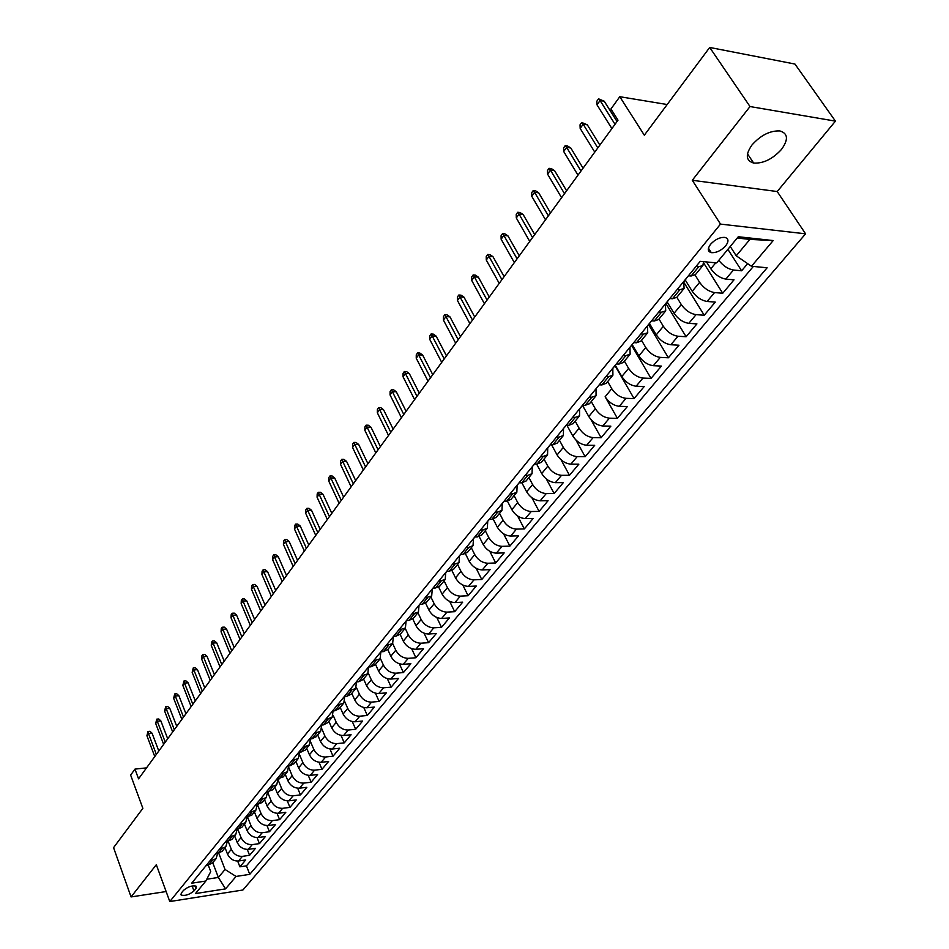 <?xml version="1.0" encoding="UTF-8"?>
<svg xmlns="http://www.w3.org/2000/svg" width="949" height="949" viewBox="0 0 949 949"><rect width="100%" height="100%" fill="white"/><g stroke="black" fill="none" stroke-linecap="round" stroke-linejoin="round"><path stroke-width="1.42" d="M752.047 144.889C745.262 154.616 745.795 160.678 753.66 163.062C763.34 163.619 772.616 159.064 781.513 149.396C788.583 139.515 788.026 133.358 779.853 130.938C770.066 130.547 760.801 135.197 752.047 144.889M710.576 244.273C707.373 248.709 707.622 251.497 711.299 252.648C716.293 252.968 721.086 250.702 725.677 245.85C728.939 241.378 728.702 238.567 724.941 237.416C719.911 237.131 715.119 239.409 710.576 244.273M835.44 121.14L794.942 64.046L709.698 47.45L750.018 106.549L692.284 180.274L720.505 224.106L805.582 233.822L777.207 191.544L835.44 121.14L750.018 106.549M720.505 224.106L169.788 901.55L242.908 890.008L805.582 233.822M169.788 901.55L156.312 864.705L131.069 896.935L166.134 891.538M131.069 896.935L113.56 847.659L142.86 808.334L130.642 775.108L134.96 769.117L138.554 778.844L618.001 120.191L610.931 108.993L619.792 96.703L644.324 135.197L709.698 47.45M225.055 847.742L227.475 854.005C229.872 858.869 233.549 861.206 238.531 860.992L245.696 859.948L239.895 866.828L237.653 861.075M228.329 841.633L231.331 849.343C233.727 854.219 237.428 856.556 242.41 856.354L249.587 855.31L247.274 849.426M249.587 855.31L255.483 848.323L248.282 849.343C243.288 849.533 239.575 847.184 237.143 842.297L234.688 836.01M244.474 824.076L246.977 830.399C249.433 835.31 253.169 837.682 258.199 837.516L265.423 836.508L259.445 843.614L257.037 837.587M254.427 811.953L256.965 818.311C259.457 823.246 263.217 825.642 268.27 825.488L275.53 824.503L269.445 831.727L266.966 825.559M264.534 799.639L267.108 806.021C269.635 810.98 273.431 813.4 278.508 813.269L285.791 812.308L279.611 819.651L277.037 813.317M274.807 787.112L277.428 793.53C279.991 798.512 283.81 800.956 288.911 800.837L296.23 799.912L289.943 807.374L287.274 800.885M285.258 774.384L287.927 780.825C290.513 785.831 294.368 788.299 299.481 788.204L306.835 787.314L300.453 794.894L297.678 788.228M295.886 761.442L298.591 767.907C301.213 772.949 305.103 775.428 310.24 775.369L317.618 774.503L311.13 782.213L308.247 775.357M306.681 748.275L309.433 754.775C312.102 759.841 316.017 762.355 321.177 762.308L328.591 761.466L321.984 769.307L318.994 762.261M317.678 734.894L320.465 741.418C323.17 746.507 327.108 749.046 332.304 749.022L339.742 748.215L333.028 756.199L329.92 748.939M328.852 721.276L331.687 727.836C334.428 732.948 338.402 735.511 343.621 735.511L351.094 734.74L344.262 742.853L341.011 735.38M340.216 707.42L343.099 714.016C345.887 719.152 349.884 721.738 355.128 721.762L362.637 721.026L355.685 729.283L352.293 721.572M351.782 693.328L354.724 699.947C357.536 705.119 361.581 707.729 366.848 707.776L374.381 707.076L367.31 715.475L363.775 707.527M363.562 678.986L366.539 685.629C369.398 690.825 373.479 693.458 378.758 693.541L386.326 692.877L379.137 701.43L375.436 693.209M375.543 664.383L378.568 671.062C381.474 676.281 385.579 678.95 390.893 679.057L398.497 678.428L391.166 687.123L387.299 678.63M380.917 651.797L383.42 651.619L387.75 649.507L390.822 656.234C393.764 661.477 397.904 664.17 403.242 664.312L410.87 663.719L403.42 672.58L399.363 663.778M400.146 634.383L403.289 641.133C406.279 646.411 410.454 649.128 415.816 649.294L423.479 648.748L415.887 657.764L411.629 648.641M412.779 618.938L415.994 625.759C419.031 631.061 423.242 633.802 428.628 634.003L436.315 633.493L428.58 642.675L424.096 633.208M425.615 603.161L428.924 610.1C432.009 615.426 436.255 618.202 441.665 618.428L449.387 617.965L441.51 627.325L436.789 617.479M438.675 587.063L442.104 594.145C445.235 599.495 449.518 602.307 454.951 602.568L462.697 602.152L454.678 611.678L449.696 601.429M451.961 570.622L455.532 577.894C458.711 583.267 463.029 586.102 468.486 586.399L476.268 586.043L468.094 595.747L462.827 585.047M465.473 553.825L469.209 561.333C472.436 566.731 476.789 569.602 482.282 569.934L490.087 569.614L481.76 579.507L476.184 568.332M479.221 536.659L483.148 544.441C486.434 549.874 490.823 552.781 496.339 553.148L504.168 552.887L495.686 562.959L489.755 551.25M493.207 519.115L497.359 527.241C500.704 532.697 505.129 535.627 510.669 536.043L518.522 535.829L509.874 546.102L503.575 533.812M507.43 501.167L511.855 509.696C515.248 515.177 519.72 518.142 525.272 518.593L533.16 518.439L524.346 528.913L517.608 515.971M521.891 482.816L526.636 491.807C530.076 497.312 534.595 500.313 540.171 500.811L548.083 500.704L539.103 511.392L531.879 497.715M536.612 464.037L541.701 473.551C545.212 479.091 549.768 482.128 555.367 482.661L563.315 482.626L554.145 493.516L546.363 479.008M551.606 444.856L557.087 454.939C560.645 460.502 565.236 463.575 570.871 464.156L578.843 464.18L569.483 475.295L561.061 459.802M566.885 425.271L572.769 435.935C576.399 441.534 581.037 444.642 586.684 445.259L594.679 445.354L585.142 456.694L575.936 440.028M582.484 405.318L588.783 416.552C592.473 422.175 597.158 425.318 602.829 425.994L610.848 426.148L601.108 437.726L590.895 419.505M617.408 418.355L605.13 396.765C608.878 402.412 613.612 405.591 619.306 406.314L627.348 406.54L617.408 418.355L609.377 418.165C603.694 417.477 598.997 414.31 595.284 408.687L588.783 416.552M614.205 366.528L615.26 365.235L621.82 376.551C625.64 382.222 630.409 385.448 636.127 386.219L644.205 386.528L634.051 398.592L615.035 365.721M632.248 344.677L638.867 355.922C642.746 361.616 647.562 364.879 653.315 365.709L661.406 366.089L651.038 378.402L631.643 345.436M649.531 323.573L656.269 334.843C660.231 340.561 665.095 343.87 670.86 344.748L678.974 345.222L668.393 357.797L648.606 324.7M667.171 301.996L674.063 313.3C678.096 319.054 683.007 322.399 688.796 323.348L696.922 323.894L686.115 336.741L665.913 303.538M685.214 279.943L692.236 291.296C696.341 297.073 701.299 300.465 707.112 301.462L715.273 302.102L704.217 315.234L684.276 283.004M706.507 261.948L710.825 268.792C715 274.593 720.006 278.033 725.843 279.101L734.016 279.825L722.723 293.253L703.707 263.051M193.964 890.945L196.028 888.442L196.313 886.259C192.35 885.227 188.068 886.603 183.501 890.387L181.449 892.89L181.164 895.037C185.114 896.081 189.385 894.717 193.964 890.945L192.101 885.963M212.754 862.724L218.377 877.457L225.032 869.474L236.064 876.437L249.753 874.349L767.136 267.772L751.466 266.266L773.186 240.56L738.286 236.74L716.649 262.92L700.22 261.343L191.674 883.199L205.826 881.04L210.725 871.609L208.377 865.417M236.064 876.437L225.554 888.869L195.47 893.578L205.826 881.04M695.059 275.032L699.627 282.351L692.236 291.296M676.839 297.298L681.287 304.558L674.063 313.3M658.986 319.042L663.339 326.278L656.269 334.843M641.512 340.335L645.783 347.536L638.867 355.922M624.406 361.166L628.594 368.354L621.82 376.551M607.668 381.569L611.761 388.722L605.13 396.765M591.263 401.557L595.284 408.687M575.201 421.131L579.139 428.236L572.769 435.935M559.459 440.312L563.315 447.382L557.087 454.939M544.026 459.102L547.822 466.149L541.701 473.551M528.901 477.525L532.626 484.548L526.636 491.807M514.085 495.592L517.727 502.579L511.855 509.696M499.542 513.302L503.124 520.266L497.359 527.241M485.283 530.681L488.806 537.609L483.148 544.441M471.297 547.715L474.749 554.619L469.209 561.333M457.572 564.43L460.965 571.298L455.532 577.894M444.108 580.835L447.442 587.68L442.104 594.145M430.893 596.945L434.168 603.754L428.924 610.1M417.928 612.746L421.142 619.531L415.994 625.759M405.187 628.274L408.343 635.023L403.289 641.133M392.672 643.505L395.78 650.231L390.822 656.234M380.383 658.464L383.443 665.166L378.568 671.062M368.295 673.126L371.332 679.84L366.539 685.629M356.409 687.479L359.422 694.253L354.724 699.947M344.712 701.56L347.725 708.417L343.099 714.016M333.194 715.356L336.231 722.331L331.687 727.836M321.853 728.868L324.926 736.021L320.465 741.418M310.691 742.094L313.822 749.461L309.433 754.775M299.694 755.024L302.909 762.688L298.591 767.907M288.828 767.646L292.162 775.689L287.927 780.825M278.093 779.912L281.604 788.465L277.428 793.53M267.594 792.107L271.224 801.051L267.108 806.021M257.547 804.799L260.999 813.412L256.965 818.311M247.653 817.291L250.951 825.583L246.977 830.399M237.914 829.568L241.058 837.564L237.143 842.297M239.895 866.828L246.432 865.856L753.34 266.455M718.808 260.311C723.067 265.803 727.954 269.042 733.447 270.014L741.632 270.785L747.646 263.644M722.723 293.253L714.561 292.577C708.737 291.545 703.755 288.14 699.627 282.351M704.217 315.234L696.068 314.653C690.279 313.68 685.344 310.323 681.287 304.558M686.115 336.741L677.989 336.243C672.212 335.341 667.325 332.02 663.339 326.278M668.393 357.797L660.29 357.382C654.537 356.527 649.697 353.253 645.783 347.536M651.038 378.402L642.959 378.07C637.23 377.275 632.437 374.036 628.594 368.354M634.051 398.592L625.996 398.331C620.29 397.584 615.545 394.381 611.761 388.722M601.108 437.726L593.101 437.596C587.443 436.955 582.781 433.835 579.139 428.236M585.142 456.694L577.158 456.647C571.523 456.042 566.909 452.958 563.315 447.382M569.483 475.295L561.535 475.307C555.912 474.749 551.345 471.7 547.822 466.149M554.145 493.516L546.221 493.587C540.622 493.089 536.09 490.064 532.626 484.548M539.103 511.392L531.203 511.523C525.627 511.06 521.143 508.071 517.727 502.579M524.346 528.913L516.481 529.103C510.93 528.676 506.481 525.734 503.124 520.266M509.874 546.102L502.033 546.351C496.517 545.96 492.104 543.042 488.806 537.609M495.686 562.959L487.869 563.255C482.377 562.911 477.999 560.029 474.749 554.619M481.76 579.507L473.978 579.851C468.498 579.542 464.168 576.695 460.965 571.298M468.094 595.747L460.336 596.138C454.891 595.865 450.597 593.042 447.442 587.68M454.678 611.678L446.955 612.117C441.534 611.88 437.275 609.092 434.168 603.754M441.51 627.325L433.812 627.811C428.414 627.597 424.191 624.833 421.142 619.531M428.58 642.675L420.917 643.208C415.543 643.031 411.356 640.302 408.343 635.023M415.887 657.764L408.248 658.333C402.898 658.191 398.746 655.486 395.78 650.231M403.42 672.58L395.804 673.185C390.49 673.066 386.362 670.397 383.443 665.166M391.166 687.123L383.586 687.776C378.295 687.693 374.203 685.036 371.332 679.84M379.137 701.43L371.581 702.118C366.314 702.046 362.257 699.425 359.422 694.253M367.31 715.475L359.79 716.198C354.546 716.163 350.525 713.565 347.725 708.417M355.685 729.283L348.2 730.042C342.969 730.03 338.983 727.456 336.231 722.331M344.262 742.853L336.8 743.648C331.604 743.66 327.642 741.11 324.926 736.021M333.028 756.199L325.602 757.017C320.43 757.053 316.503 754.538 313.822 749.461M321.984 769.307L314.594 770.173C309.445 770.232 305.542 767.729 302.909 762.688M311.13 782.213L303.763 783.103C298.638 783.174 294.771 780.707 292.162 775.689M300.453 794.894L293.122 795.808C288.01 795.914 284.178 793.471 281.604 788.465M289.943 807.374L282.648 808.323C277.559 808.441 273.751 806.021 271.224 801.051M279.611 819.651L272.339 820.624C267.286 820.766 263.502 818.358 260.999 813.412M269.445 831.727L262.209 832.724C257.167 832.89 253.419 830.505 250.951 825.583M259.445 843.614L252.232 844.634C247.215 844.824 243.502 842.463 241.058 837.564M209.753 861.099L216.111 858.631L217.546 853.744M205.921 865.773L212.434 863.115M215.53 854.029L222.066 851.383M227.214 841.81L225.803 846.828L219.421 849.272M225.304 842.083L231.853 839.45M237.048 829.699L235.66 834.823L229.255 837.243M235.233 829.936L241.805 827.338M247.025 817.374L245.672 822.617L239.243 825.025M245.317 817.599L251.912 815.013M257.179 804.847L255.85 810.209L249.409 812.605M255.589 805.049L262.197 802.486M267.488 792.118L266.206 797.599L259.741 799.971M266.017 792.296L272.66 789.746M277.974 779.165L276.728 784.776L270.24 787.124M276.633 779.319L283.288 776.792M288.638 765.985L287.44 771.739L280.928 774.064M287.417 766.116L289.848 765.843L294.095 763.613M299.469 752.581L298.318 758.465L291.794 760.778M298.401 752.699L305.103 750.208M310.489 738.939L309.398 744.977L302.85 747.254M309.576 739.034L312.019 738.785L316.29 736.578M321.699 725.06L320.667 731.24L314.095 733.506M320.94 725.131L323.395 724.894L327.678 722.699M333.099 710.931L332.138 717.266L325.543 719.508M332.506 710.991L334.973 710.754L339.267 708.583M344.689 696.554L343.811 703.055L337.192 705.261M344.285 696.59L346.765 696.364L351.071 694.205M354.131 684.537L356.444 681.916L355.685 688.571L349.054 690.753M356.278 681.928L358.758 681.714L363.076 679.579M368.532 667.123L367.785 673.837L361.13 675.985M368.485 666.993L370.976 666.803L375.306 664.68M380.822 652.117L380.098 658.831L373.432 660.955M393.325 636.826L392.637 643.552L385.958 645.64M393.574 636.304L396.101 636.138L400.431 634.062M406.065 621.251L405.413 627.989L398.71 630.029M406.48 620.539L409.007 620.385L413.349 618.321M419.031 605.391L418.438 612.129L411.712 614.145M419.624 604.466L422.163 604.323L426.516 602.283M432.258 589.222L431.688 595.972L424.95 597.941M433.017 588.083L435.567 587.965L439.921 585.948M445.733 572.745L445.211 579.507L438.45 581.44M446.671 571.381L449.233 571.286L453.586 569.293M459.458 555.96L458.984 562.721L452.21 564.619M460.597 554.358L463.159 554.275L467.525 552.318M473.456 538.854L473.029 545.616L468.806 547.383L466.244 547.466M474.785 537.004L477.371 536.932L481.736 534.999M487.727 521.404L487.347 528.166L483.124 529.91L480.538 529.969M489.269 519.305L491.855 519.257L496.22 517.347M502.282 503.611L501.95 510.372L497.727 512.08L495.129 512.128M502.982 502.531L504.061 501.25L506.624 501.214L511.001 499.34M517.122 485.461L516.849 492.223L512.626 493.907L510.016 493.931M519.091 482.827L521.701 482.816L526.078 480.977M532.27 466.944L532.045 473.705L527.822 475.354L525.212 475.354M534.465 464.025L537.087 464.037L541.464 462.234M547.727 448.047L547.561 454.808L543.326 456.422L540.705 456.398M550.159 444.844L552.781 444.867L557.158 443.1M563.492 428.758L563.386 435.52L559.163 437.098L556.529 437.05M566.173 425.247L568.819 425.306L573.184 423.574M579.59 409.078L579.554 415.828L575.319 417.37L572.686 417.299M582.532 405.247L585.177 405.33L589.554 403.633M596.031 388.983L596.055 395.721L591.82 397.216L589.175 397.133M599.246 384.82L601.891 384.926L606.269 383.277M612.817 368.449L612.912 375.187L608.689 376.634L606.031 376.528M616.316 363.953L618.973 364.072L623.339 362.482M629.97 347.488L630.124 354.202L625.901 355.614L623.244 355.472M633.754 342.625L636.423 342.779L640.777 341.225M647.491 326.065L647.728 332.767L643.505 334.131L640.836 333.965M651.572 320.833L654.252 321.011L658.606 319.505M665.403 304.166L665.712 310.857L661.5 312.174L658.82 311.972M669.792 298.555L672.485 298.757L676.827 297.31M683.707 281.782L684.087 288.46L679.887 289.718L677.195 289.492M688.428 275.768L691.121 276.005L695.451 274.617M703.517 261.663L702.889 265.554L698.689 266.764L695.997 266.503M218.875 853.483L225.032 869.474M667.171 104.532L619.792 96.703M146.537 767.871L134.96 769.117M206.775 879.225L218.377 877.457L225.554 888.869M730.244 246.455L736.246 255.803L749.9 239.409L737.207 238.033M246.432 865.856L249.753 874.349M741.632 270.785L727.883 249.326M751.466 266.266L736.246 255.803M773.186 240.56L749.9 239.409M692.284 180.274L777.207 191.544M205.233 866.627L206.087 865.749M158.803 751.027L152.054 733.197L148.483 733.541L156.36 754.384M146.917 735.736L147.997 731.477L148.483 733.541L146.917 735.736L154.77 756.567M147.997 731.477L149.978 731.288L152.054 733.197M214.759 854.978L215.696 854.005M167.712 738.796L160.856 720.896L157.273 721.216L165.268 742.142M155.683 723.446L156.775 719.152L157.273 721.216L155.683 723.446L163.655 744.36M156.775 719.152L158.756 718.974L160.856 720.896M224.439 843.139L225.471 842.06M176.751 726.365L169.8 708.393L166.205 708.701L174.319 729.71M164.592 710.967L165.684 706.637L166.205 708.701L164.592 710.967L172.671 731.964M165.684 706.637L167.676 706.471L169.8 708.393M234.273 831.11L235.399 829.924M185.945 713.743L178.887 695.688L175.28 695.985L183.501 717.088M173.631 698.286L174.735 693.933L175.28 695.985L173.631 698.286L181.84 719.378M174.735 693.933L176.739 693.766L178.887 695.688M244.273 818.88L245.483 817.575M195.28 700.908L188.116 682.794L184.497 683.078L192.849 704.265M182.825 685.415L183.94 681.014L184.497 683.078L182.825 685.415L191.152 706.578M183.94 681.014L185.945 680.86L188.116 682.794M254.439 806.448L255.744 805.037M204.77 687.871L197.499 669.686L193.857 669.947L202.339 691.228M192.161 672.331L193.276 667.894L193.857 669.947L192.161 672.331L200.619 693.589M193.276 667.894L195.304 667.74L197.499 669.686M264.783 793.803L266.183 792.273M214.415 674.632L207.024 656.364L203.371 656.613L211.983 677.977M201.639 659.033L201.817 655.901L202.778 654.561L203.371 656.613L201.639 659.033L210.227 680.374M202.778 654.561L204.806 654.419L207.024 656.364M275.293 780.956L276.8 779.295M224.213 661.168L216.716 642.829L213.039 643.066L221.781 664.514M211.283 645.522L211.449 642.378L212.422 641.002L213.039 643.066L211.283 645.522L220.002 666.945M212.422 641.002L214.462 640.883L216.716 642.829M285.981 767.883L287.594 766.104M234.178 647.491L226.55 629.068L222.861 629.282L231.746 650.824M221.081 631.785L221.247 628.618L222.232 627.23L222.861 629.282L221.081 631.785L229.943 653.303M222.232 627.23L224.284 627.111L226.55 629.068M296.859 754.585L298.567 752.676M244.296 633.576L236.562 615.082L232.849 615.284L241.876 636.909M231.046 617.823L231.2 614.644L232.208 613.232L232.849 615.284L231.046 617.823L240.038 639.424M232.208 613.232L234.261 613.125L236.562 615.082M307.915 741.062L309.742 739.022M254.593 619.424L246.74 600.859L243.003 601.049L252.173 622.758M241.165 603.623L241.319 600.432L242.339 598.997L243.003 601.049L241.165 603.623L250.311 625.32M242.339 598.997L244.403 598.902L246.74 600.859M319.172 727.302L321.106 725.119M265.068 605.047L257.084 586.411L253.336 586.565L262.648 608.368M251.461 589.187L251.604 585.984L252.648 584.525L253.336 586.565L251.461 589.187L260.75 610.966M252.648 584.525L254.723 584.442L257.084 586.411M330.62 713.292L332.684 710.967M275.72 590.408L267.594 571.701L263.846 571.844L273.3 593.73M261.936 574.513L262.078 571.286L263.134 569.803L263.846 571.844L261.936 574.513L271.378 596.375M263.134 569.803L265.222 569.732L267.594 571.701M342.269 699.045L344.463 696.566M286.551 575.533L278.306 556.743L274.522 556.873L284.142 578.831M272.588 559.59L272.719 556.351L273.787 554.833L274.522 556.873L272.588 559.59L282.173 581.535M273.787 554.833L275.886 554.774L278.306 556.743M297.571 560.396L289.184 541.535L285.388 541.63L295.175 563.682M283.419 544.394L283.549 541.144L284.641 539.613L285.388 541.63L283.419 544.394L293.17 566.434M284.641 539.613L286.74 539.554L289.184 541.535M366.219 669.769L368.651 666.981M308.781 544.987L300.264 526.054L296.456 526.137L306.397 548.273M294.451 528.949L294.558 525.675L295.673 524.109L296.456 526.137L294.451 528.949L304.356 551.072M295.673 524.109L297.784 524.073L300.264 526.054M378.509 654.739L381.095 651.785M320.193 529.305L311.533 510.301L307.701 510.36L317.808 532.591M305.661 513.219L305.768 509.933L306.895 508.344L307.701 510.36L305.661 513.219L315.744 535.426M306.895 508.344L309.018 508.32L311.533 510.301M391.035 639.424L393.752 636.293M331.806 513.35L322.992 494.275L319.149 494.31L329.433 516.612M317.073 497.217L317.18 493.919L318.33 492.306L319.149 494.31L317.073 497.217L327.322 519.518M318.33 492.306L320.465 492.282L322.992 494.275M403.788 623.825L406.658 620.527M343.633 497.11L334.677 477.964L330.81 477.964L341.272 500.36M328.698 480.929L328.781 477.62L329.955 475.971L330.81 477.964L328.698 480.929L339.125 503.314M329.955 475.971L332.103 475.959L334.677 477.964M416.789 607.929L419.28 604.881M355.673 480.574L346.551 461.356L342.684 461.333L353.313 483.812M340.525 464.346L340.608 461.012L341.794 459.34L342.684 461.333L340.525 464.346L351.13 486.813M341.794 459.34L343.953 459.352L346.551 461.356M430.027 591.737L432.578 588.629M367.939 463.729L358.651 444.44L354.76 444.393L365.59 466.955M352.565 447.465L352.637 444.12L353.858 442.412L354.76 444.393L352.565 447.465L363.36 470.016M353.858 442.412L356.017 442.436L358.651 444.44M443.527 575.236L446.849 571.381M446.113 572.069L446.742 571.512M380.419 446.576L370.976 427.216L367.073 427.145L378.082 449.79M364.831 430.277L364.891 426.908L366.136 425.176L367.073 427.145L364.831 430.277L375.816 452.898M366.136 425.176L368.307 425.211L370.976 427.216M457.276 558.415L460.751 554.358M459.921 555.189L460.538 554.643M393.135 429.102L383.526 409.671L379.6 409.577L390.81 432.293M377.334 412.768L377.382 409.375L378.639 407.607L379.6 409.577L377.334 412.768L388.509 435.472M378.639 407.607L380.822 407.667L383.526 409.671M471.297 541.274L474.927 537.004M473.99 537.976L474.619 537.431M406.101 411.297L396.314 391.807L392.376 391.676L403.788 414.476M390.051 394.926L390.098 391.522L391.379 389.719L392.376 391.676L390.051 394.926L401.427 417.714M391.379 389.719L393.574 389.79L396.314 391.807M485.603 523.789L489.352 519.305M488.344 520.432L488.96 519.886M419.304 393.159L409.339 373.598L405.389 373.443L417.002 396.314M403.028 376.741L403.052 373.337L404.357 371.498L405.389 373.443L403.028 376.741L414.606 399.612M404.357 371.498L406.563 371.581L409.339 373.598M500.182 505.959L503.599 501.997M432.756 374.665L422.625 355.045L418.639 354.855L430.478 377.809M416.243 358.224L416.255 354.796L417.584 352.921L418.639 354.855L416.243 358.224L428.035 381.166M417.584 352.921L419.802 353.028L422.625 355.045M515.058 487.774L519.02 482.922M517.917 484.275L518.522 483.741M446.481 355.816L436.149 336.124L432.163 335.91L444.215 358.936M429.707 339.339L429.707 335.899L431.071 333.989L432.163 335.91L429.707 339.339L441.712 362.364M431.071 333.989L433.29 334.107L436.149 336.124M530.23 469.209L534.251 464.298M533.148 465.639L533.753 465.117M460.467 336.61L449.945 316.847L445.935 316.586L458.213 339.706M443.432 320.098L443.432 316.634L444.82 314.688L445.935 316.586L443.432 320.098L455.674 343.194M444.82 314.688L447.038 314.831L449.945 316.847M545.711 450.277L549.779 445.295M548.7 446.635L549.305 446.113M474.737 317.013L464.014 297.191L459.992 296.895L472.495 320.086M457.442 300.477L457.418 296.99L458.83 295.009L459.992 296.895L457.442 300.477L469.909 323.645M458.83 295.009L461.072 295.175L464.014 297.191M561.523 430.941L565.651 425.899M564.56 427.228L565.165 426.718M489.281 297.025L478.355 277.144L474.31 276.811L487.062 300.074M471.712 280.453L471.677 276.966L473.124 274.937L474.31 276.811L471.712 280.453L484.417 303.704M473.124 274.937L475.366 275.115L478.355 277.144M577.656 411.214L581.832 406.101M580.764 407.418L581.369 406.907M504.121 276.633L492.982 256.693L488.937 256.325L501.926 279.658M486.279 260.038L486.232 256.527L487.703 254.462L488.937 256.325L486.279 260.038L499.233 283.36M487.703 254.462L489.957 254.664L492.982 256.693M594.133 391.059L598.368 385.887M597.312 387.192L597.906 386.682M519.269 255.827L507.917 235.827L503.848 235.423L517.086 258.816M501.131 239.219L501.072 235.684L502.579 233.584L503.848 235.423L501.131 239.219L514.334 262.6M502.579 233.584L504.832 233.81L507.917 235.827M610.966 370.49L614.798 366.029M534.726 234.593L523.148 214.533L519.056 214.094L532.567 237.558M516.303 217.962L516.22 214.415L517.751 212.268L519.056 214.094L516.303 217.962L529.756 241.414M517.751 212.268L520.028 212.517L523.148 214.533M628.155 349.457L632.509 344.143M631.465 345.412L632.058 344.926M550.503 212.92L538.7 192.801L534.595 192.315L548.368 215.85M531.772 196.277L531.677 192.718L533.243 190.512L534.595 192.315L531.772 196.277L545.497 219.788M533.243 190.512L535.521 190.785L538.7 192.801M645.723 327.986L646.411 327.393M649.104 323.846L650.136 322.589M566.612 190.785L554.572 170.618L550.444 170.096L564.501 193.679M547.573 174.13L547.466 170.547L549.056 168.317L550.444 170.096L547.573 174.13L561.571 197.7M549.056 168.317L551.345 168.614L554.572 170.618M663.683 306.029L664.359 305.448M667.135 301.794L668.155 300.548M583.066 168.187L570.776 147.973L566.636 147.392L580.99 171.045M563.706 151.52L563.576 147.925L565.201 145.636L566.636 147.392L563.706 151.52L577.988 175.15M565.201 145.636L567.502 145.956L570.776 147.973M682.034 283.585L682.699 283.004M685.569 279.255L686.578 278.033M688.476 275.945L687.811 276.527M599.863 145.102L587.324 124.841L583.172 124.212L597.823 147.925M580.171 128.423L580.029 124.817L581.701 122.48L583.172 124.212L580.171 128.423L594.762 152.113M581.701 122.48L587.324 124.841M708.31 249.302L709.176 249.29M617.04 121.519L604.228 101.211L600.076 100.535L615.011 124.295M597.004 104.841L596.838 101.211L598.546 98.826L600.076 100.535L597.004 104.841L611.891 128.578M598.546 98.826L604.228 101.211M715.748 262.837L710.825 268.792M231.331 849.343L227.475 854.005M242.41 856.354L238.531 860.992M733.447 270.014L725.843 279.101M714.561 292.577L707.112 301.462M696.068 314.653L688.796 323.348M677.989 336.243L670.86 344.748M660.29 357.382L653.315 365.709M642.959 378.07L636.127 386.219M625.996 398.331L619.306 406.314M609.377 418.165L602.829 425.994M593.101 437.596L586.684 445.259M577.158 456.647L570.871 464.156M561.535 475.307L555.367 482.661M546.221 493.587L540.171 500.811M531.203 511.523L525.272 518.593M516.481 529.103L510.669 536.043M502.033 546.351L496.339 553.148M487.869 563.255L482.282 569.934M473.978 579.851L468.486 586.399M460.336 596.138L454.951 602.568M446.955 612.117L441.665 618.428M433.812 627.811L428.628 634.003M420.917 643.208L415.816 649.294M408.248 658.333L403.242 664.312M395.804 673.185L390.893 679.057M383.586 687.776L378.758 693.541M371.581 702.118L366.848 707.776M359.79 716.198L355.128 721.762M348.2 730.042L343.621 735.511M336.8 743.648L332.304 749.022M325.602 757.017L321.177 762.308M314.594 770.173L310.24 775.369M303.763 783.103L299.481 788.204M293.122 795.808L288.911 800.837M282.648 808.323L278.508 813.269M272.339 820.624L268.27 825.488M262.209 832.724L258.199 837.516M252.232 844.634L248.282 849.343M212.09 860.755L208.258 865.441M221.769 848.94L217.879 853.685M231.615 836.923L227.665 841.751M241.615 824.717L237.594 829.628M251.793 812.297L247.701 817.291M262.126 799.675L257.974 804.752M272.648 786.84L268.413 792M283.336 773.791L279.042 779.034M294.214 760.505L289.848 765.843M305.281 746.993L300.833 752.427M316.539 733.257L312.019 738.785M327.998 719.271L323.395 724.894M339.659 705.036L334.973 710.754M351.533 690.54L346.765 696.364M363.621 675.783L358.758 681.714M375.923 660.765L370.976 666.803M388.461 645.462L383.42 651.619M401.225 629.875L396.101 636.138M414.238 613.991L409.007 620.385M427.489 597.811L422.163 604.323M441 581.322L435.567 587.965M454.773 564.513L449.233 571.286M468.806 547.383L463.159 554.275M483.124 529.91L477.371 536.932M497.727 512.08L491.855 519.257M512.626 493.907L506.624 501.214M527.822 475.354L521.701 482.816M543.326 456.422L537.087 464.037M559.163 437.098L552.781 444.867M575.319 417.37L568.819 425.306M591.82 397.216L585.177 405.33M608.689 376.634L601.891 384.926M625.901 355.614L618.973 364.072M643.505 334.131L636.423 342.779M661.5 312.174L654.252 321.011M679.887 289.718L672.485 298.757M698.689 266.764L691.121 276.005M195.031 885.785L196.028 888.442M747.48 153.833L753.66 163.062M708.464 248.175L711.299 252.648M216.111 858.631L212.268 863.305M225.803 846.828L221.912 851.573M235.66 834.823L231.698 839.64M245.672 822.617L241.651 827.528M255.85 810.209L251.758 815.203M266.206 797.599L262.043 802.676M276.728 784.776L272.493 789.936M287.44 771.739L283.134 776.982M298.318 758.465L293.941 763.803M309.398 744.977L304.949 750.398M320.667 731.24L316.136 736.768M332.138 717.266L327.524 722.889M343.811 703.055L339.113 708.773M355.685 688.571L350.916 694.395M367.785 673.837L362.921 679.769M380.098 658.831L375.152 664.869M392.637 643.552L387.595 649.697M405.413 627.989L400.276 634.252M418.438 612.129L413.195 618.511M431.688 595.972L426.362 602.473M445.211 579.507L439.767 586.126M458.984 562.721L453.444 569.471M473.029 545.616L467.371 552.496M487.347 528.166L481.582 535.189M501.95 510.372L496.078 517.537M516.849 492.223L510.859 499.53M532.045 473.705L525.936 481.155M547.561 454.808L541.31 462.412M563.386 435.52L557.016 443.278M579.554 415.828L573.042 423.752M596.055 395.721L589.412 403.811M612.912 375.187L606.126 383.443M630.124 354.202L623.196 362.648M647.728 332.767L640.634 341.391M665.712 310.857L658.464 319.671M684.087 288.46L676.684 297.476M702.889 265.554L695.32 274.771M180.832 894.112L181.164 895.037M646.316 327.5L649.697 323.36M664.264 305.554L667.716 301.331M682.616 283.11L686.151 278.792M708.784 251.117L709.65 250.05"/></g></svg>
